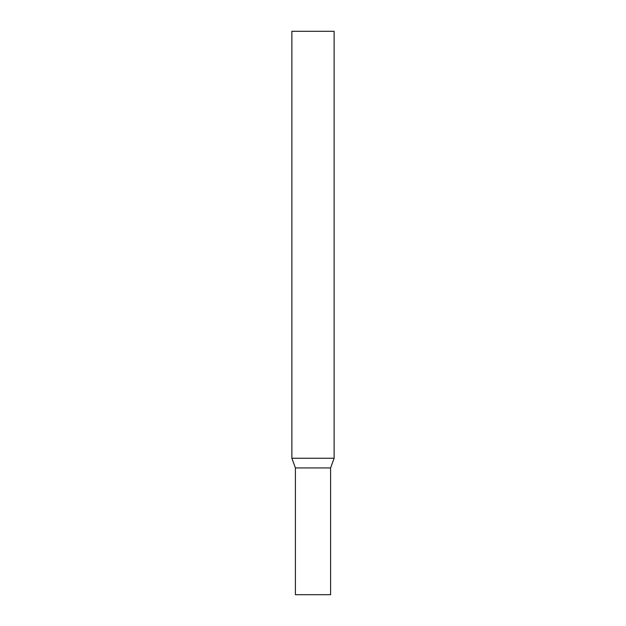 <?xml version="1.0" encoding="UTF-8"?>
<svg xmlns="http://www.w3.org/2000/svg" width="626" height="626" viewBox="0 0 626 626"><rect width="100%" height="100%" fill="white"/><g stroke="black" fill="none" stroke-linecap="round" stroke-linejoin="round"><path stroke-width="0.94" d="M291.873 458.248L295.402 467.935L295.402 594.7L330.598 594.7L330.598 467.935L295.402 467.935L330.598 467.935L334.127 458.248L334.127 31.3L291.873 31.3L291.873 458.248L334.127 458.248"/></g></svg>
